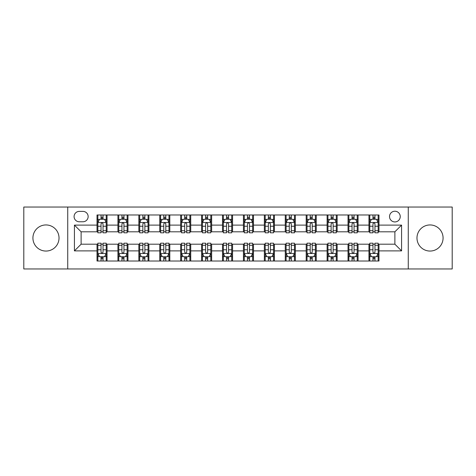 <?xml version="1.0" encoding="UTF-8"?>
<svg xmlns="http://www.w3.org/2000/svg" width="476" height="476" viewBox="0 0 476 476"><rect width="100%" height="100%" fill="white"/><g stroke="black" fill="none" stroke-linecap="round" stroke-linejoin="round"><path stroke-width="0.71" d="M430.024 224.946A13.054 13.054 0 0 0 416.976 238A13.054 13.054 0 0 0 430.024 251.054A13.054 13.054 0 0 0 443.079 238A13.054 13.054 0 0 0 430.024 224.946M45.976 224.946A13.054 13.054 0 0 0 32.921 238A13.054 13.054 0 0 0 45.976 251.054A13.054 13.054 0 0 0 59.024 238A13.054 13.054 0 0 0 45.976 224.946M394.884 211.225A5.355 5.355 0 0 0 389.529 216.58A5.355 5.355 0 0 0 394.884 221.935A5.355 5.355 0 0 0 400.239 216.58A5.355 5.355 0 0 0 394.884 211.225M408.271 268.958L452.2 268.958L452.2 207.042L408.271 207.042L408.271 268.958L67.729 268.958L67.729 207.042L23.8 207.042L23.8 268.958L67.729 268.958M79.272 221.768L82.955 221.768A5.188 5.188 0 0 0 88.143 216.58A5.188 5.188 0 0 0 82.955 211.392L79.272 211.392A5.188 5.188 0 0 0 74.089 216.58A5.188 5.188 0 0 0 79.272 221.768M408.271 207.042L67.729 207.042M97.015 250.888L74.423 250.888L74.423 225.112L97.015 225.112L97.015 231.806L81.116 231.806L81.116 244.194L97.015 244.194L97.015 261.009L378.985 261.009L378.985 244.194L394.884 244.194L394.884 231.806L378.985 231.806L378.985 225.112L401.577 225.112L401.577 250.888L378.985 250.888M378.985 225.112L378.985 214.991L97.015 214.991L97.015 225.112M368.948 214.991L368.948 231.806L369.781 231.806M372.964 231.806L374.969 231.806M378.152 231.806L378.985 231.806M368.948 231.806L357.232 231.806M348.027 214.991L348.027 231.806L348.866 231.806M352.044 231.806L354.055 231.806M348.027 231.806L336.312 231.806M327.113 214.991L327.113 231.806L327.946 231.806M331.129 231.806L333.135 231.806M327.113 231.806L315.398 231.806M306.193 214.991L306.193 231.806L307.032 231.806M310.209 231.806L312.214 231.806M306.193 231.806L294.477 231.806M285.273 214.991L285.273 231.806L286.112 231.806M289.289 231.806L291.3 231.806M285.273 231.806L273.563 231.806M264.358 214.991L264.358 231.806L265.191 231.806M268.375 231.806L270.38 231.806M264.358 231.806L252.643 231.806M243.438 214.991L243.438 231.806L244.277 231.806M247.455 231.806L249.466 231.806M243.438 231.806L231.723 231.806M222.518 214.991L222.518 231.806L223.357 231.806M226.534 231.806L228.545 231.806M222.518 231.806L210.809 231.806M201.604 214.991L201.604 231.806L202.437 231.806M205.62 231.806L207.625 231.806M201.604 231.806L189.888 231.806M180.684 214.991L180.684 231.806L181.523 231.806M184.7 231.806L186.711 231.806M180.684 231.806L168.968 231.806M159.769 214.991L159.769 231.806L160.602 231.806M163.786 231.806L165.791 231.806M159.769 231.806L148.054 231.806M138.849 214.991L138.849 231.806L139.688 231.806M142.865 231.806L144.871 231.806M138.849 231.806L127.134 231.806M117.929 214.991L117.929 231.806L118.768 231.806M121.945 231.806L123.956 231.806M117.929 231.806L106.219 231.806M97.015 231.806L97.848 231.806M101.031 231.806L103.036 231.806M97.015 244.194L97.848 244.194M101.031 244.194L103.036 244.194M106.219 244.194L107.052 244.194L107.052 261.009M118.768 244.194L107.052 244.194M121.945 244.194L123.956 244.194M127.134 244.194L127.973 244.194L127.973 261.009M139.688 244.194L127.973 244.194M142.865 244.194L144.871 244.194M148.054 244.194L148.887 244.194L148.887 261.009M160.602 244.194L148.887 244.194M163.786 244.194L165.791 244.194M168.968 244.194L169.807 244.194L169.807 261.009M181.523 244.194L169.807 244.194M184.7 244.194L186.711 244.194M189.888 244.194L190.727 244.194L190.727 261.009M202.437 244.194L190.727 244.194M205.62 244.194L207.625 244.194M210.809 244.194L211.641 244.194L211.641 261.009M223.357 244.194L211.641 244.194M226.534 244.194L228.545 244.194M231.723 244.194L232.562 244.194L232.562 261.009M244.277 244.194L232.562 244.194M247.455 244.194L249.466 244.194M252.643 244.194L253.482 244.194L253.482 261.009M265.191 244.194L253.482 244.194M268.375 244.194L270.38 244.194M273.563 244.194L274.396 244.194L274.396 261.009M286.112 244.194L274.396 244.194M289.289 244.194L291.3 244.194M294.477 244.194L295.316 244.194L295.316 261.009M307.032 244.194L295.316 244.194M310.209 244.194L312.214 244.194M315.398 244.194L316.231 244.194L316.231 261.009M327.946 244.194L316.231 244.194M331.129 244.194L333.135 244.194M336.312 244.194L337.151 244.194L337.151 261.009M348.866 244.194L337.151 244.194M352.044 244.194L354.055 244.194M357.232 244.194L358.071 244.194L358.071 261.009M369.781 244.194L358.071 244.194M372.964 244.194L374.969 244.194M378.152 244.194L378.985 244.194M107.052 214.991L107.052 231.806M97.015 219.174L97.848 219.174M101.031 219.174L103.036 219.174M106.219 219.174L107.052 219.174M97.015 256.826L97.848 256.826M101.031 256.826L103.036 256.826M106.219 256.826L107.052 256.826M117.929 244.194L117.929 261.009M127.973 214.991L127.973 231.806M117.929 219.174L118.768 219.174M121.945 219.174L123.956 219.174M127.134 219.174L127.973 219.174M117.929 256.826L118.768 256.826M121.945 256.826L123.956 256.826M127.134 256.826L127.973 256.826M138.849 244.194L138.849 261.009M138.849 256.826L139.688 256.826M142.865 256.826L144.871 256.826M148.054 256.826L148.887 256.826M148.887 214.991L148.887 231.806M138.849 219.174L139.688 219.174M142.865 219.174L144.871 219.174M148.054 219.174L148.887 219.174M159.769 244.194L159.769 261.009M159.769 256.826L160.602 256.826M163.786 256.826L165.791 256.826M168.968 256.826L169.807 256.826M169.807 214.991L169.807 231.806M159.769 219.174L160.602 219.174M163.786 219.174L165.791 219.174M168.968 219.174L169.807 219.174M180.684 244.194L180.684 261.009M180.684 256.826L181.523 256.826M184.7 256.826L186.711 256.826M189.888 256.826L190.727 256.826M190.727 214.991L190.727 231.806M180.684 219.174L181.523 219.174M184.7 219.174L186.711 219.174M189.888 219.174L190.727 219.174M201.604 244.194L201.604 261.009M201.604 256.826L202.437 256.826M205.62 256.826L207.625 256.826M210.809 256.826L211.641 256.826M211.641 214.991L211.641 231.806M201.604 219.174L202.437 219.174M205.62 219.174L207.625 219.174M210.809 219.174L211.641 219.174M222.518 244.194L222.518 261.009M222.518 256.826L223.357 256.826M226.534 256.826L228.545 256.826M231.723 256.826L232.562 256.826M232.562 214.991L232.562 231.806M222.518 219.174L223.357 219.174M226.534 219.174L228.545 219.174M231.723 219.174L232.562 219.174M243.438 244.194L243.438 261.009M243.438 256.826L244.277 256.826M247.455 256.826L249.466 256.826M252.643 256.826L253.482 256.826M253.482 214.991L253.482 231.806M243.438 219.174L244.277 219.174M247.455 219.174L249.466 219.174M252.643 219.174L253.482 219.174M264.358 244.194L264.358 261.009M264.358 256.826L265.191 256.826M268.375 256.826L270.38 256.826M273.563 256.826L274.396 256.826M274.396 214.991L274.396 231.806M264.358 219.174L265.191 219.174M268.375 219.174L270.38 219.174M273.563 219.174L274.396 219.174M285.273 244.194L285.273 261.009M285.273 256.826L286.112 256.826M289.289 256.826L291.3 256.826M294.477 256.826L295.316 256.826M295.316 214.991L295.316 231.806M285.273 219.174L286.112 219.174M289.289 219.174L291.3 219.174M294.477 219.174L295.316 219.174M306.193 244.194L306.193 261.009M306.193 256.826L307.032 256.826M310.209 256.826L312.214 256.826M315.398 256.826L316.231 256.826M316.231 214.991L316.231 231.806M306.193 219.174L307.032 219.174M310.209 219.174L312.214 219.174M315.398 219.174L316.231 219.174M327.113 244.194L327.113 261.009M327.113 256.826L327.946 256.826M331.129 256.826L333.135 256.826M336.312 256.826L337.151 256.826M337.151 214.991L337.151 231.806M327.113 219.174L327.946 219.174M331.129 219.174L333.135 219.174M336.312 219.174L337.151 219.174M348.027 244.194L348.027 261.009M348.027 256.826L348.866 256.826M352.044 256.826L354.055 256.826M357.232 256.826L358.071 256.826M358.071 214.991L358.071 231.806M348.027 219.174L348.866 219.174M352.044 219.174L354.055 219.174M357.232 219.174L358.071 219.174M368.948 244.194L368.948 261.009M368.948 256.826L369.781 256.826M372.964 256.826L374.969 256.826M378.152 256.826L378.985 256.826M368.948 219.174L369.781 219.174M372.964 219.174L374.969 219.174M378.152 219.174L378.985 219.174M81.116 231.806L74.423 225.112M81.116 244.194L74.423 250.888M401.577 225.112L394.884 231.806M401.577 250.888L394.884 244.194M103.036 217.163L101.031 217.163M106.219 230.717L103.036 230.717L103.036 232.812L106.219 232.812L106.219 222.607L104.541 219.257L99.526 219.257L97.848 222.607L97.848 232.812L101.031 232.812L101.031 230.717L97.848 230.717M97.848 222.607L97.848 214.991M106.219 222.601L106.219 214.991M101.031 219.257L101.031 214.991M103.036 214.991L103.036 219.257M103.036 230.717L103.036 223.857C102.37 222.572 101.697 222.572 101.031 223.857L101.031 230.717M101.031 258.837L103.036 258.837M97.848 245.283L101.031 245.283L101.031 243.188L97.848 243.188L97.848 253.393L99.526 256.743L104.541 256.743L106.219 253.393L106.219 243.188L103.036 243.188L103.036 245.283L106.219 245.283M106.219 253.393L106.219 261.009M97.848 253.399L97.848 261.009M103.036 256.743L103.036 261.009M101.031 261.009L101.031 256.743M101.031 245.283L101.031 252.143C101.697 253.428 102.37 253.428 103.036 252.143L103.036 245.283M123.956 217.163L121.945 217.163M127.134 230.717L123.956 230.717L123.956 232.812L127.134 232.812L127.134 222.607L125.462 219.257L120.44 219.257L118.768 222.607L118.768 232.812L121.945 232.812L121.945 230.717L118.768 230.717M118.768 222.607L118.768 214.991M127.134 222.601L127.134 214.991M121.945 219.257L121.945 214.991M123.956 214.991L123.956 219.257M123.956 230.717L123.956 223.857C123.284 222.572 122.618 222.572 121.945 223.857L121.945 230.717M144.871 217.163L142.865 217.163M148.054 230.717L144.871 230.717L144.871 232.812L148.054 232.812L148.054 222.607L146.382 219.257L141.36 219.257L139.688 222.607L139.688 232.812L142.865 232.812L142.865 230.717L139.688 230.717M139.688 222.607L139.688 214.991M148.054 222.601L148.054 214.991M142.865 219.257L142.865 214.991M144.871 214.991L144.871 219.257M144.871 230.717L144.871 223.857C144.204 222.572 143.538 222.572 142.865 223.857L142.865 230.717M165.791 217.163L163.786 217.163M168.968 230.717L165.791 230.717L165.791 232.812L168.968 232.812L168.968 222.607L167.296 219.257L162.274 219.257L160.602 222.607L160.602 232.812L163.786 232.812L163.786 230.717L160.602 230.717M160.602 222.607L160.602 214.991M168.968 222.601L168.968 214.991M163.786 219.257L163.786 214.991M165.791 214.991L165.791 219.257M165.791 230.717L165.791 223.857C165.124 222.572 164.452 222.572 163.786 223.857L163.786 230.717M121.945 258.837L123.956 258.837M118.768 245.283L121.945 245.283L121.945 243.188L118.768 243.188L118.768 253.393L120.44 256.743L125.462 256.743L127.134 253.393L127.134 243.188L123.956 243.188L123.956 245.283L127.134 245.283M127.134 253.393L127.134 261.009M118.768 253.399L118.768 261.009M123.956 256.743L123.956 261.009M121.945 261.009L121.945 256.743M121.945 245.283L121.945 252.143C122.618 253.428 123.284 253.428 123.956 252.143L123.956 245.283M142.865 258.837L144.871 258.837M139.688 245.283L142.865 245.283L142.865 243.188L139.688 243.188L139.688 253.393L141.36 256.743L146.382 256.743L148.054 253.393L148.054 243.188L144.871 243.188L144.871 245.283L148.054 245.283M148.054 253.393L148.054 261.009M139.688 253.399L139.688 261.009M144.871 256.743L144.871 261.009M142.865 261.009L142.865 256.743M142.865 245.283L142.865 252.143C143.532 253.428 144.204 253.428 144.871 252.143L144.871 245.283M163.786 258.837L165.791 258.837M160.602 245.283L163.786 245.283L163.786 243.188L160.602 243.188L160.602 253.393L162.274 256.743L167.296 256.743L168.968 253.393L168.968 243.188L165.791 243.188L165.791 245.283L168.968 245.283M168.968 253.393L168.968 261.009M160.602 253.399L160.602 261.009M165.791 256.743L165.791 261.009M163.786 261.009L163.786 256.743M163.786 245.283L163.786 252.143C164.452 253.428 165.118 253.428 165.791 252.143L165.791 245.283M186.711 217.163L184.7 217.163M189.888 230.717L186.711 230.717L186.711 232.812L189.888 232.812L189.888 222.607L188.216 219.257L183.195 219.257L181.523 222.607L181.523 232.812L184.7 232.812L184.7 230.717L181.523 230.717M181.523 222.607L181.523 214.991M189.888 222.601L189.888 214.991M184.7 219.257L184.7 214.991M186.711 214.991L186.711 219.257M186.711 230.717L186.711 223.857C186.039 222.572 185.372 222.572 184.7 223.857L184.7 230.717M184.7 258.837L186.711 258.837M181.523 245.283L184.7 245.283L184.7 243.188L181.523 243.188L181.523 253.393L183.195 256.743L188.216 256.743L189.888 253.393L189.888 243.188L186.711 243.188L186.711 245.283L189.888 245.283M189.888 253.393L189.888 261.009M181.523 253.399L181.523 261.009M186.711 256.743L186.711 261.009M184.7 261.009L184.7 256.743M184.7 245.283L184.7 252.143C185.372 253.428 186.039 253.428 186.711 252.143L186.711 245.283M207.625 217.163L205.62 217.163M210.809 230.717L207.625 230.717L207.625 232.812L210.809 232.812L210.809 222.607L209.131 219.257L204.115 219.257L202.437 222.607L202.437 232.812L205.62 232.812L205.62 230.717L202.437 230.717M202.437 222.607L202.437 214.991M210.809 222.601L210.809 214.991M205.62 219.257L205.62 214.991M207.625 214.991L207.625 219.257M207.625 230.717L207.625 223.857C206.959 222.572 206.286 222.572 205.62 223.857L205.62 230.717M228.545 217.163L226.534 217.163M231.723 230.717L228.545 230.717L228.545 232.812L231.723 232.812L231.723 222.607L230.051 219.257L225.029 219.257L223.357 222.607L223.357 232.812L226.534 232.812L226.534 230.717L223.357 230.717M223.357 222.607L223.357 214.991M231.723 222.601L231.723 214.991M226.534 219.257L226.534 214.991M228.545 214.991L228.545 219.257M228.545 230.717L228.545 223.857C227.879 222.572 227.207 222.572 226.534 223.857L226.534 230.717M249.466 217.163L247.455 217.163M252.643 230.717L249.466 230.717L249.466 232.812L252.643 232.812L252.643 222.607L250.971 219.257L245.949 219.257L244.277 222.607L244.277 232.812L247.455 232.812L247.455 230.717L244.277 230.717M244.277 222.607L244.277 214.991M252.643 222.601L252.643 214.991M247.455 219.257L247.455 214.991M249.466 214.991L249.466 219.257M249.466 230.717L249.466 223.857C248.793 222.572 248.127 222.572 247.455 223.857L247.455 230.717M270.38 217.163L268.375 217.163M273.563 230.717L270.38 230.717L270.38 232.812L273.563 232.812L273.563 222.607L271.885 219.257L266.869 219.257L265.191 222.607L265.191 232.812L268.375 232.812L268.375 230.717L265.191 230.717M265.191 222.607L265.191 214.991M273.563 222.601L273.563 214.991M268.375 219.257L268.375 214.991M270.38 214.991L270.38 219.257M270.38 230.717L270.38 223.857C269.714 222.572 269.041 222.572 268.375 223.857L268.375 230.717M291.3 217.163L289.289 217.163M294.477 230.717L291.3 230.717L291.3 232.812L294.477 232.812L294.477 222.607L292.805 219.257L287.784 219.257L286.112 222.607L286.112 232.812L289.289 232.812L289.289 230.717L286.112 230.717M286.112 222.607L286.112 214.991M294.477 222.601L294.477 214.991M289.289 219.257L289.289 214.991M291.3 214.991L291.3 219.257M291.3 230.717L291.3 223.857C290.628 222.572 289.961 222.572 289.289 223.857L289.289 230.717M205.62 258.837L207.625 258.837M202.437 245.283L205.62 245.283L205.62 243.188L202.437 243.188L202.437 253.393L204.115 256.743L209.131 256.743L210.809 253.393L210.809 243.188L207.625 243.188L207.625 245.283L210.809 245.283M210.809 253.393L210.809 261.009M202.437 253.399L202.437 261.009M207.625 256.743L207.625 261.009M205.62 261.009L205.62 256.743M205.62 245.283L205.62 252.143C206.286 253.428 206.959 253.428 207.625 252.143L207.625 245.283M226.534 258.837L228.545 258.837M223.357 245.283L226.534 245.283L226.534 243.188L223.357 243.188L223.357 253.393L225.029 256.743L230.051 256.743L231.723 253.393L231.723 243.188L228.545 243.188L228.545 245.283L231.723 245.283M231.723 253.393L231.723 261.009M223.357 253.399L223.357 261.009M228.545 256.743L228.545 261.009M226.534 261.009L226.534 256.743M226.534 245.283L226.534 252.143C227.207 253.428 227.873 253.428 228.545 252.143L228.545 245.283M247.455 258.837L249.466 258.837M244.277 245.283L247.455 245.283L247.455 243.188L244.277 243.188L244.277 253.393L245.949 256.743L250.971 256.743L252.643 253.393L252.643 243.188L249.466 243.188L249.466 245.283L252.643 245.283M252.643 253.393L252.643 261.009M244.277 253.399L244.277 261.009M249.466 256.743L249.466 261.009M247.455 261.009L247.455 256.743M247.455 245.283L247.455 252.143C248.121 253.428 248.793 253.428 249.466 252.143L249.466 245.283M268.375 258.837L270.38 258.837M265.191 245.283L268.375 245.283L268.375 243.188L265.191 243.188L265.191 253.393L266.869 256.743L271.885 256.743L273.563 253.393L273.563 243.188L270.38 243.188L270.38 245.283L273.563 245.283M273.563 253.393L273.563 261.009M265.191 253.399L265.191 261.009M270.38 256.743L270.38 261.009M268.375 261.009L268.375 256.743M268.375 245.283L268.375 252.143C269.041 253.428 269.714 253.428 270.38 252.143L270.38 245.283M289.289 258.837L291.3 258.837M286.112 245.283L289.289 245.283L289.289 243.188L286.112 243.188L286.112 253.393L287.784 256.743L292.805 256.743L294.477 253.393L294.477 243.188L291.3 243.188L291.3 245.283L294.477 245.283M294.477 253.393L294.477 261.009M286.112 253.399L286.112 261.009M291.3 256.743L291.3 261.009M289.289 261.009L289.289 256.743M289.289 245.283L289.289 252.143C289.961 253.428 290.628 253.428 291.3 252.143L291.3 245.283M312.214 217.163L310.209 217.163M315.398 230.717L312.214 230.717L312.214 232.812L315.398 232.812L315.398 222.607L313.726 219.257L308.704 219.257L307.032 222.607L307.032 232.812L310.209 232.812L310.209 230.717L307.032 230.717M307.032 222.607L307.032 214.991M315.398 222.601L315.398 214.991M310.209 219.257L310.209 214.991M312.214 214.991L312.214 219.257M312.214 230.717L312.214 223.857C311.548 222.572 310.882 222.572 310.209 223.857L310.209 230.717M310.209 258.837L312.214 258.837M307.032 245.283L310.209 245.283L310.209 243.188L307.032 243.188L307.032 253.393L308.704 256.743L313.726 256.743L315.398 253.393L315.398 243.188L312.214 243.188L312.214 245.283L315.398 245.283M315.398 253.393L315.398 261.009M307.032 253.399L307.032 261.009M312.214 256.743L312.214 261.009M310.209 261.009L310.209 256.743M310.209 245.283L310.209 252.143C310.876 253.428 311.548 253.428 312.214 252.143L312.214 245.283M333.135 217.163L331.129 217.163M336.312 230.717L333.135 230.717L333.135 232.812L336.312 232.812L336.312 222.607L334.64 219.257L329.618 219.257L327.946 222.607L327.946 232.812L331.129 232.812L331.129 230.717L327.946 230.717M327.946 222.607L327.946 214.991M336.312 222.601L336.312 214.991M331.129 219.257L331.129 214.991M333.135 214.991L333.135 219.257M333.135 230.717L333.135 223.857C332.468 222.572 331.796 222.572 331.129 223.857L331.129 230.717M331.129 258.837L333.135 258.837M327.946 245.283L331.129 245.283L331.129 243.188L327.946 243.188L327.946 253.393L329.618 256.743L334.64 256.743L336.312 253.393L336.312 243.188L333.135 243.188L333.135 245.283L336.312 245.283M336.312 253.393L336.312 261.009M327.946 253.399L327.946 261.009M333.135 256.743L333.135 261.009M331.129 261.009L331.129 256.743M331.129 245.283L331.129 252.143C331.796 253.428 332.462 253.428 333.135 252.143L333.135 245.283M354.055 217.163L352.044 217.163M357.232 230.717L354.055 230.717L354.055 232.812L357.232 232.812L357.232 222.607L355.56 219.257L350.538 219.257L348.866 222.607L348.866 232.812L352.044 232.812L352.044 230.717L348.866 230.717M348.866 222.607L348.866 214.991M357.232 222.601L357.232 214.991M352.044 219.257L352.044 214.991M354.055 214.991L354.055 219.257M354.055 230.717L354.055 223.857C353.382 222.572 352.716 222.572 352.044 223.857L352.044 230.717M352.044 258.837L354.055 258.837M348.866 245.283L352.044 245.283L352.044 243.188L348.866 243.188L348.866 253.393L350.538 256.743L355.56 256.743L357.232 253.393L357.232 243.188L354.055 243.188L354.055 245.283L357.232 245.283M357.232 253.393L357.232 261.009M348.866 253.399L348.866 261.009M354.055 256.743L354.055 261.009M352.044 261.009L352.044 256.743M352.044 245.283L352.044 252.143C352.716 253.428 353.382 253.428 354.055 252.143L354.055 245.283M374.969 217.163L372.964 217.163M378.152 230.717L374.969 230.717L374.969 232.812L378.152 232.812L378.152 222.607L376.474 219.257L371.458 219.257L369.781 222.607L369.781 232.812L372.964 232.812L372.964 230.717L369.781 230.717M369.781 222.607L369.781 214.991M378.152 222.601L378.152 214.991M372.964 219.257L372.964 214.991M374.969 214.991L374.969 219.257M374.969 230.717L374.969 223.857C374.303 222.572 373.63 222.572 372.964 223.857L372.964 230.717M372.964 258.837L374.969 258.837M369.781 245.283L372.964 245.283L372.964 243.188L369.781 243.188L369.781 253.393L371.458 256.743L376.474 256.743L378.152 253.393L378.152 243.188L374.969 243.188L374.969 245.283L378.152 245.283M378.152 253.393L378.152 261.009M369.781 253.399L369.781 261.009M374.969 256.743L374.969 261.009M372.964 261.009L372.964 256.743M372.964 245.283L372.964 252.143C373.63 253.428 374.303 253.428 374.969 252.143L374.969 245.283M117.929 250.888L107.052 250.888M117.929 225.112L107.052 225.112M138.849 225.112L127.973 225.112M138.849 250.888L127.973 250.888M159.769 225.112L148.887 225.112M159.769 250.888L148.887 250.888M180.684 225.112L169.807 225.112M180.684 250.888L169.807 250.888M201.604 225.112L190.727 225.112M201.604 250.888L190.727 250.888M222.518 225.112L211.641 225.112M222.518 250.888L211.641 250.888M243.438 225.112L232.562 225.112M243.438 250.888L232.562 250.888M264.358 225.112L253.482 225.112M264.358 250.888L253.482 250.888M285.273 225.112L274.396 225.112M285.273 250.888L274.396 250.888M306.193 225.112L295.316 225.112M306.193 250.888L295.316 250.888M327.113 225.112L316.231 225.112M327.113 250.888L316.231 250.888M348.027 225.112L337.151 225.112M348.027 250.888L337.151 250.888M368.948 225.112L358.071 225.112M368.948 250.888L358.071 250.888M106.178 222.518L97.889 222.518M97.848 219.46L99.424 219.46M104.643 219.46L106.219 219.46M101.031 226.231L97.848 226.231M106.219 226.231L103.036 226.231M103.036 218.228L101.031 218.228M97.889 253.482L106.178 253.482M106.219 256.54L104.643 256.54M99.424 256.54L97.848 256.54M103.036 249.769L106.219 249.769M97.848 249.769L101.031 249.769M101.031 257.772L103.036 257.772M127.092 222.518L118.81 222.518M118.768 219.46L120.339 219.46M125.563 219.46L127.134 219.46M121.945 226.231L118.768 226.231M127.134 226.231L123.956 226.231M123.956 218.228L121.945 218.228M148.012 222.518L139.73 222.518M139.688 219.46L141.259 219.46M146.477 219.46L148.054 219.46M142.865 226.231L139.688 226.231M148.054 226.231L144.871 226.231M144.871 218.228L142.865 218.228M168.926 222.518L160.644 222.518M160.602 219.46L162.179 219.46M167.397 219.46L168.968 219.46M163.786 226.231L160.602 226.231M168.968 226.231L165.791 226.231M165.791 218.228L163.786 218.228M118.81 253.482L127.092 253.482M127.134 256.54L125.563 256.54M120.339 256.54L118.768 256.54M123.956 249.769L127.134 249.769M118.768 249.769L121.945 249.769M121.945 257.772L123.956 257.772M139.73 253.482L148.012 253.482M148.054 256.54L146.477 256.54M141.259 256.54L139.688 256.54M144.871 249.769L148.054 249.769M139.688 249.769L142.865 249.769M142.865 257.772L144.871 257.772M160.644 253.482L168.926 253.482M168.968 256.54L167.397 256.54M162.179 256.54L160.602 256.54M165.791 249.769L168.968 249.769M160.602 249.769L163.786 249.769M163.786 257.772L165.791 257.772M189.847 222.518L181.564 222.518M181.523 219.46L183.093 219.46M188.317 219.46L189.888 219.46M184.7 226.231L181.523 226.231M189.888 226.231L186.711 226.231M186.711 218.228L184.7 218.228M181.564 253.482L189.847 253.482M189.888 256.54L188.317 256.54M183.093 256.54L181.523 256.54M186.711 249.769L189.888 249.769M181.523 249.769L184.7 249.769M184.7 257.772L186.711 257.772M210.767 222.518L202.478 222.518M202.437 219.46L204.014 219.46M209.232 219.46L210.809 219.46M205.62 226.231L202.437 226.231M210.809 226.231L207.625 226.231M207.625 218.228L205.62 218.228M231.681 222.518L223.399 222.518M223.357 219.46L224.928 219.46M230.152 219.46L231.723 219.46M226.534 226.231L223.357 226.231M231.723 226.231L228.545 226.231M228.545 218.228L226.534 218.228M252.601 222.518L244.319 222.518M244.277 219.46L245.848 219.46M251.072 219.46L252.643 219.46M247.455 226.231L244.277 226.231M252.643 226.231L249.466 226.231M249.466 218.228L247.455 218.228M273.522 222.518L265.233 222.518M265.191 219.46L266.768 219.46M271.986 219.46L273.563 219.46M268.375 226.231L265.191 226.231M273.563 226.231L270.38 226.231M270.38 218.228L268.375 218.228M294.436 222.518L286.153 222.518M286.112 219.46L287.683 219.46M292.907 219.46L294.477 219.46M289.289 226.231L286.112 226.231M294.477 226.231L291.3 226.231M291.3 218.228L289.289 218.228M202.478 253.482L210.767 253.482M210.809 256.54L209.232 256.54M204.014 256.54L202.437 256.54M207.625 249.769L210.809 249.769M202.437 249.769L205.62 249.769M205.62 257.772L207.625 257.772M223.399 253.482L231.681 253.482M231.723 256.54L230.152 256.54M224.928 256.54L223.357 256.54M228.545 249.769L231.723 249.769M223.357 249.769L226.534 249.769M226.534 257.772L228.545 257.772M244.319 253.482L252.601 253.482M252.643 256.54L251.072 256.54M245.848 256.54L244.277 256.54M249.466 249.769L252.643 249.769M244.277 249.769L247.455 249.769M247.455 257.772L249.466 257.772M265.233 253.482L273.522 253.482M273.563 256.54L271.986 256.54M266.768 256.54L265.191 256.54M270.38 249.769L273.563 249.769M265.191 249.769L268.375 249.769M268.375 257.772L270.38 257.772M286.153 253.482L294.436 253.482M294.477 256.54L292.907 256.54M287.683 256.54L286.112 256.54M291.3 249.769L294.477 249.769M286.112 249.769L289.289 249.769M289.289 257.772L291.3 257.772M315.356 222.518L307.074 222.518M307.032 219.46L308.603 219.46M313.821 219.46L315.398 219.46M310.209 226.231L307.032 226.231M315.398 226.231L312.214 226.231M312.214 218.228L310.209 218.228M307.074 253.482L315.356 253.482M315.398 256.54L313.821 256.54M308.603 256.54L307.032 256.54M312.214 249.769L315.398 249.769M307.032 249.769L310.209 249.769M310.209 257.772L312.214 257.772M336.27 222.518L327.988 222.518M327.946 219.46L329.523 219.46M334.741 219.46L336.312 219.46M331.129 226.231L327.946 226.231M336.312 226.231L333.135 226.231M333.135 218.228L331.129 218.228M327.988 253.482L336.27 253.482M336.312 256.54L334.741 256.54M329.523 256.54L327.946 256.54M333.135 249.769L336.312 249.769M327.946 249.769L331.129 249.769M331.129 257.772L333.135 257.772M357.19 222.518L348.908 222.518M348.866 219.46L350.437 219.46M355.661 219.46L357.232 219.46M352.044 226.231L348.866 226.231M357.232 226.231L354.055 226.231M354.055 218.228L352.044 218.228M348.908 253.482L357.19 253.482M357.232 256.54L355.661 256.54M350.437 256.54L348.866 256.54M354.055 249.769L357.232 249.769M348.866 249.769L352.044 249.769M352.044 257.772L354.055 257.772M378.111 222.518L369.822 222.518M369.781 219.46L371.357 219.46M376.575 219.46L378.152 219.46M372.964 226.231L369.781 226.231M378.152 226.231L374.969 226.231M374.969 218.228L372.964 218.228M369.822 253.482L378.111 253.482M378.152 256.54L376.575 256.54M371.357 256.54L369.781 256.54M374.969 249.769L378.152 249.769M369.781 249.769L372.964 249.769M372.964 257.772L374.969 257.772"/></g></svg>
